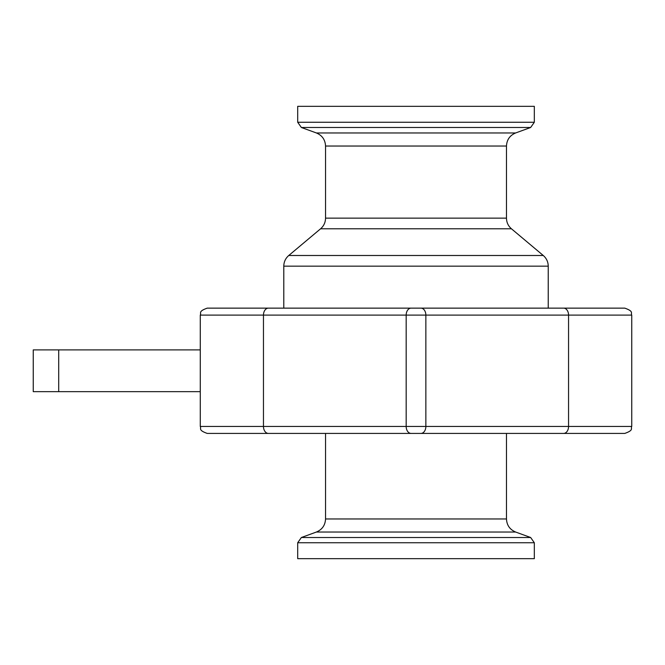<?xml version="1.0" encoding="UTF-8"?>
<svg xmlns="http://www.w3.org/2000/svg" width="665" height="665" viewBox="0 0 665 665"><rect width="100%" height="100%" fill="white"/><g stroke="black" fill="none" stroke-linecap="round" stroke-linejoin="round"><path stroke-width="1" d="M563.637 433.414L624.792 433.414C634.352 430.039 630.42 428.451 631.75 426.448L200.273 426.448C201.603 428.451 197.671 430.039 207.231 433.414L563.637 433.414A6.958 4.921 -90 0 0 568.558 426.448L568.558 315.102L631.75 315.102C630.42 313.099 634.352 311.511 624.792 308.144L207.231 308.144C197.671 311.511 201.603 313.099 200.273 315.102L568.558 315.102A6.958 4.921 90 0 0 563.637 308.144M416.016 308.144L283.789 308.144L283.789 266.158L548.234 266.158L548.234 308.144L416.016 308.144M534.319 558.675L297.704 558.675L297.704 542.74L534.319 542.74L534.319 558.675M534.319 122.26L534.319 106.325L297.704 106.325L297.704 122.26L301.37 127.489L530.653 127.489L534.319 122.26L297.704 122.26M200.273 349.898L33.25 349.898L33.25 391.652L200.273 391.652M420.937 308.144A6.958 4.921 90 0 1 425.858 315.102L425.858 426.448A6.958 4.921 -90 0 1 420.937 433.414M411.095 308.144A6.958 4.921 90 0 0 406.174 315.102L406.174 426.448A6.958 4.921 -90 0 0 411.095 433.414M268.386 308.144A6.958 4.921 90 0 0 263.465 315.102L263.465 426.448A6.958 4.921 90 0 0 268.386 433.414M506.481 433.414L506.481 518.966L325.542 518.966C325.227 525.242 322.176 529.598 316.382 532.042L515.641 532.042L530.653 537.511L301.37 537.511L297.704 542.74M530.653 127.489L515.641 132.958L316.382 132.958L301.37 127.489M316.382 132.958C322.168 135.394 325.227 139.758 325.542 146.034L506.481 146.034L506.481 218.137L325.542 218.137C325.459 222.426 323.797 225.984 320.572 228.802L511.452 228.802L543.263 255.493L288.76 255.493C285.526 258.319 283.872 261.869 283.789 266.158M58.703 349.898L58.703 391.652M200.273 315.102L200.273 426.448M631.75 315.102L631.75 426.448M530.653 537.511L534.319 542.74M316.382 532.042L301.37 537.511M506.481 518.966C506.796 525.242 509.847 529.598 515.641 532.042M325.542 433.414L325.542 518.966M543.263 255.493C546.497 258.319 548.151 261.869 548.234 266.158M320.572 228.802L288.76 255.493M506.481 218.137C506.564 222.426 508.226 225.984 511.452 228.802M325.542 146.034L325.542 218.137M515.641 132.958C509.856 135.394 506.796 139.758 506.481 146.034"/></g></svg>
